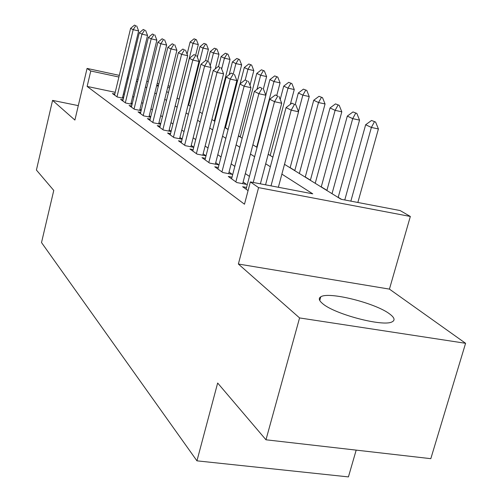 <?xml version="1.0" encoding="UTF-8"?>
<svg xmlns="http://www.w3.org/2000/svg" width="502" height="502" viewBox="0 0 502 502"><rect width="100%" height="100%" fill="white"/><g stroke="black" fill="none" stroke-linecap="round" stroke-linejoin="round"><path stroke-width="0.75" d="M389.966 314.208C376.236 303.227 328.684 291.267 320.778 296.814C318.343 298.257 318.927 300.497 322.535 303.534C334.156 314.12 383.333 327.072 392.1 321.845C395.269 320.263 394.559 317.722 389.966 314.208M284.502 164.33L341.065 199.263L400.138 210.558L410.341 216.462L258.58 187.629L250.36 181.912L312.746 193.841L281.879 174.125M389.433 289.114L238.368 264.027L299.575 317.935L265.972 439.79L430.81 458.671L465.586 343.299L389.433 289.114L410.341 216.462M356.182 450.125L348.426 476.9L196.947 460.842L41.515 242.56L53.764 190.434L36.414 170.046L52.566 100.387L74.898 120.06L87.066 68.429L119.3 75.356M341.529 199.35L338.21 197.299M326.927 190.333L321.267 186.844M310.412 180.143L305.279 176.974M294.818 170.523L290.156 167.643M240.276 136.864L238.469 135.747M228.153 129.378L225.454 127.715M214.887 121.195L214.335 120.856M299.575 317.935L465.586 343.299M78.299 105.627L52.566 100.387M246.532 187.466L242.635 186.725L248.07 190.616M232.018 177.181L228.297 176.466L236.8 182.552L246.513 184.397L243.125 182.006M218.326 167.48L214.774 166.79L222.794 172.531L232.269 174.351L229.037 172.073M205.393 158.312L201.999 157.647L209.579 163.068L218.828 164.869L215.728 162.686M193.157 149.634L189.907 148.994L197.085 154.127L206.015 155.884M181.561 141.413L178.448 140.792L185.251 145.662L193.741 147.343M170.561 133.607L167.574 133.011L174.031 137.63L182.107 139.242M160.113 126.19L157.239 125.613L163.376 130.005L171.075 131.555M150.167 119.137L147.406 118.572L153.248 122.758L160.596 124.245M140.698 112.417L138.037 111.871L143.603 115.855L150.625 117.286M131.668 106.004L129.102 105.47L134.41 109.273L141.131 110.66M123.046 99.885L120.568 99.365L125.644 102.998L132.076 104.328M115.222 92.318L87.128 86.432L244.487 204.214L250.36 181.912M249.444 176.403L245.334 173.585M234.823 166.388L231.165 163.878M221.043 156.944L217.786 154.71M208.023 148.021L205.13 146.038M195.705 139.581L193.144 137.824M184.039 131.587L181.774 130.037M172.964 124L170.981 122.639M162.447 116.79L160.709 115.604M152.439 109.938L150.933 108.903M142.907 103.406L141.608 102.515M133.814 97.175L132.716 96.422M124.414 94.244L123.385 94.031M114.807 94.031L112.417 93.529L117.267 96.999L123.436 98.285M123.58 97.683L122.657 97.037M132.214 103.776L131.116 102.998M141.257 110.151L139.964 109.241M150.738 116.84L149.238 115.786M160.69 123.862L158.965 122.645M171.157 131.242L169.18 129.849M182.17 139.01L179.923 137.429M193.772 147.199L191.224 145.398M206.021 155.84L203.147 153.807M238.368 264.027L258.58 187.629M87.128 86.432L90.768 71.002L87.066 68.429M265.972 439.79L217.661 383.026L196.947 460.842M156.712 85.428L158.243 86.375M166.664 91.571L168.434 92.663M177.124 98.028L179.145 99.277M188.118 104.818L190.421 106.242M199.696 111.971L202.306 113.577M211.907 119.507L214.85 121.327M224.796 127.47L228.115 129.516M238.431 135.885L242.165 138.194M252.876 144.808L257.068 147.393M268.206 154.271L272.9 157.17M169.613 87.894L167.681 87.48M158.456 85.509L156.781 85.145M127.477 77.107L128.506 77.333M136.914 79.134L138.144 79.398M146.81 81.261L148.253 81.569M157.189 83.489L158.864 83.853M168.088 85.829L170.021 86.25M128.098 79.002L127.069 78.783M118.899 77.032L90.768 71.002M270.358 166.758L265.69 163.777M254.621 156.706L250.454 154.045M239.812 147.243L236.097 144.871M225.85 138.32L222.549 136.211M212.66 129.892L209.729 128.023M200.185 121.923L197.593 120.267M188.369 114.374L186.085 112.912M177.162 107.208L175.154 105.922M166.513 100.406L164.756 99.283M156.379 93.93L154.861 92.958M146.735 87.768L145.423 86.928M137.535 81.889L136.418 81.18M135.797 25.74L134.505 25.1L135.797 25.74L133.168 29.668L138.64 30.917L122.406 98.072M114.563 95.066L130.602 28.363L133.168 29.668L116.991 96.804M134.505 25.1L130.602 28.363M138.64 30.917L136.707 25.947M195.667 55.145L198.315 44.578L193.032 43.367L190.12 41.992L187.077 54.178M196.389 39.689L194.042 38.811L196.389 39.689L198.315 44.578M179.07 99.233L193.032 43.367L195.51 39.482M190.12 41.992L194.042 38.811M144.632 30.12L143.283 29.455L144.632 30.12L141.959 34.149L147.544 35.422L130.853 104.077M122.789 100.952L139.28 32.781L141.959 34.149L125.331 102.772M143.283 29.455L139.28 32.781M147.544 35.422L145.561 30.333M153.888 34.713L152.47 34.011L153.888 34.713L151.171 38.842L156.869 40.135L139.694 110.358M131.398 107.114L148.36 37.412L151.171 38.842L134.059 109.022M152.47 34.011L148.36 37.412M156.869 40.135L154.836 34.927M163.589 39.52L162.108 38.786L163.589 39.52L160.822 43.756L166.645 45.08L148.95 116.947M140.416 113.571L157.879 42.256L160.822 43.756L143.208 115.567M162.108 38.786L157.879 42.256M166.645 45.08L164.562 39.74M173.774 44.571L172.211 43.793L173.774 44.571L170.956 48.92L176.905 50.263L158.663 123.856M149.872 120.342L167.863 47.345L170.956 48.92L152.803 122.432M172.211 43.793L167.863 47.345M176.905 50.263L174.759 44.791M205.569 60.573L208.412 49.309L203.021 48.079L199.978 46.642L197.336 57.165M206.441 44.308L204.007 43.392L206.441 44.308L208.412 49.309M188.67 105.163L203.021 48.079L205.544 44.101M199.978 46.642L204.007 43.392M215.27 68.862L218.979 54.26L213.482 53.005L210.294 51.505L207.847 61.175M216.952 49.14L214.436 48.192L216.952 49.14L218.979 54.26M210.263 65.706L213.482 53.005L216.036 48.926M210.294 51.505L214.436 48.192M214.304 120.988L230.041 59.443L224.432 58.169L221.093 56.594L218.533 66.659M227.964 54.197L225.348 53.212L227.964 54.197L230.041 59.443M221.664 69.038L224.432 58.169L227.029 53.984M221.093 56.594L225.348 53.212M225.423 127.853L241.638 64.877L235.915 63.585L232.413 61.934L229.132 74.735M239.51 59.506L236.793 58.477L239.51 59.506L241.638 64.877M233.298 73.781L235.915 63.585L238.557 59.286M232.413 61.934L236.793 58.477M184.466 49.874L182.828 49.058L184.466 49.874L181.598 54.341L187.685 55.709L168.867 131.11M159.799 127.445L178.348 52.691L181.598 54.341L162.88 129.648M182.828 49.058L178.348 52.691M187.685 55.709L185.483 50.1M249.996 85.296L253.817 70.581L247.969 69.27L244.292 67.532L240.082 83.853M251.627 65.072L248.797 63.999L251.627 65.072L253.817 70.581M245.208 79.956L247.969 69.27L250.655 64.852M244.292 67.532L248.797 63.999M195.717 55.452L193.998 54.592L195.717 55.452L192.799 60.052L199.018 61.445L179.59 138.74M170.234 134.912L189.379 58.307L192.799 60.052L173.472 137.228M193.998 54.592L189.379 58.307M199.018 61.445L196.753 55.684M263.374 88.961L266.612 76.58L260.638 75.244L256.773 73.417L240.238 137.002M264.359 70.926L261.416 69.803L264.359 70.926L266.612 76.58M256.949 89.4L260.638 75.244L263.368 70.7M256.773 73.417L261.416 69.803M207.571 61.326L205.757 60.428L207.571 61.326L204.603 66.063L210.965 67.481L190.879 146.772M181.222 142.775L200.995 64.225L204.603 66.063L184.629 145.216M205.757 60.428L200.995 64.225M210.965 67.481L208.631 61.564M276.803 95.317L280.078 82.886L273.973 81.525L269.9 79.605L265.834 95.135M277.757 77.082L274.694 75.915L277.757 77.082L280.078 82.886M256.723 147.18L273.973 81.525L276.746 76.856M269.9 79.605L274.694 75.915M220.077 67.525L218.157 66.571L220.077 67.525L217.046 72.407L223.559 73.85L202.777 155.243M192.793 151.058L213.243 70.468L217.046 72.407L196.389 153.631M218.157 66.571L213.243 70.468M223.559 73.85L221.156 67.77M290.325 104.353L294.266 89.538L288.029 88.151L283.73 86.124L280.204 99.471M291.875 83.57L288.675 82.347L291.875 83.57L294.266 89.538M270.176 155.488L288.029 88.151L290.84 83.338M283.73 86.124L288.675 82.347M233.279 74.07L231.253 73.066L233.279 74.07L230.198 79.103L236.869 80.577L215.339 164.192M205.011 159.799L226.176 77.057L230.198 79.103L208.807 162.516M231.253 73.066L226.176 77.057M236.869 80.577L234.39 74.321M290.112 167.8L309.238 96.553L302.857 95.142L298.32 93.002L295.264 104.46M306.772 90.423L303.428 89.136L306.772 90.423L309.238 96.553M298.47 111.538L302.857 95.142L305.712 90.184M298.32 93.002L303.428 89.136M247.254 80.998L245.108 79.937L247.254 80.998L244.116 86.193L250.95 87.693L228.623 173.648M217.918 169.042L239.856 84.022L244.116 86.193L221.94 171.916M245.108 79.937L239.856 84.022M250.95 87.693L248.39 81.255M305.235 177.137L325.058 103.964L318.525 102.527L313.731 100.268L294.774 170.68M322.516 97.658L319.015 96.302L322.516 97.658L325.058 103.964M299.361 173.51L318.525 102.527L321.431 97.413M313.731 100.268L319.015 96.302M262.063 88.339L259.785 87.21L262.063 88.339L258.863 93.711L265.872 95.236L242.692 183.669M231.585 178.819L254.345 91.408L258.863 93.711L235.846 181.868M259.785 87.21L254.345 91.408M265.872 95.236L263.23 88.597M321.224 187.008L341.806 111.808L335.11 110.346L330.034 107.955L310.368 180.306M339.176 105.313L335.505 103.889L339.176 105.313L341.806 111.808M315.218 183.299L335.11 110.346L338.066 105.069M330.034 107.955L335.505 103.889M277.782 96.133L275.366 94.934L277.782 96.133L274.525 101.686L281.71 103.249L260.381 183.826M246.08 189.191L269.725 99.239L274.525 101.686L253.228 182.458M275.366 94.934L269.725 99.239M281.71 103.249L278.98 96.397M338.166 197.468L359.551 120.129L352.699 118.641L347.315 116.1L326.877 190.503M356.84 113.427L352.988 111.933L356.84 113.427L359.551 120.129M332.023 193.678L352.699 118.641L355.698 113.182M347.315 116.1L352.988 111.933M294.498 104.422L291.926 103.148L294.498 104.422L291.179 110.17L298.558 111.764L278.365 187.265M265.558 184.818L286.071 107.572L291.179 110.17L271.017 185.865M291.926 103.148L286.071 107.572M298.558 111.764L295.728 104.692M357.851 202.469L378.408 128.958L371.38 127.445L365.651 124.747L344.774 199.972M375.596 122.049L371.543 120.467L375.596 122.049L378.408 128.958M350.854 201.133L371.38 127.445L374.423 121.798M365.651 124.747L371.543 120.467M320.778 296.814L319.755 300.491"/></g></svg>
